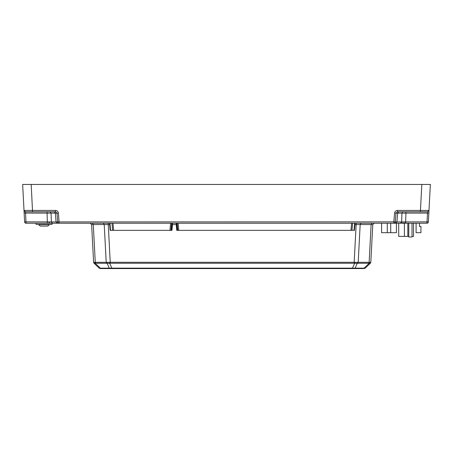 <?xml version="1.0" encoding="UTF-8"?>
<svg xmlns="http://www.w3.org/2000/svg" width="453" height="453" viewBox="0 0 453 453"><rect width="100%" height="100%" fill="white"/><g stroke="black" fill="none" stroke-linecap="round" stroke-linejoin="round"><path stroke-width="0.68" d="M35.946 223.221L36.047 224.405L52.016 224.405L52.384 223.221L47.361 223.221L52.118 223.221M49.173 222.655L49.292 221.93L51.376 221.919L24.609 221.868L24.151 213.069L24.609 221.868A1.427 1.427 0 0 0 26.036 223.221A1.427 1.427 0 0 1 24.609 221.868M49.292 221.93L49.207 222.655M49.247 221.93L49.179 223.221L49.184 221.93M369.637 262.344L370.764 262.332L370.333 263.284L368.821 263.25L369.138 262.31L369.637 262.344L369.189 263.284L370.333 263.284L365.186 268.159L363.357 268.555L352.4 268.555L352.4 268.159L112.004 268.159L109.247 268.17L109.932 268.555L112.004 268.555L100.198 268.555L101.047 268.555L99.218 268.159L94.071 263.284L95.215 263.284L94.071 263.284L93.641 262.332L95.266 262.31L95.583 263.25L95.215 263.284L94.768 262.344M368.821 263.25L354.688 263.284L354.172 263.25L354.172 262.293L354.858 262.332L354.688 263.284L352.4 268.159L355.158 268.17L354.473 268.555L112.004 268.555L109.717 263.284L95.583 263.25M100.198 268.555L99.218 268.159M365.186 268.159L364.206 268.555M94.043 263.25L93.641 262.332M106.529 263.25L106.206 262.31L106.778 262.344L109.247 268.17L100.362 268.17L95.215 263.284M109.717 263.284L109.547 262.332L110.232 262.293L110.232 263.25L109.717 263.284M369.189 263.284L364.042 268.17L355.158 268.17L357.627 262.344L358.198 262.31L357.876 263.25M370.764 262.332L370.361 263.25M93.595 262.293L91.619 224.575L93.284 224.541L95.266 262.31L106.206 262.31L104.23 224.541L108.256 224.575L108.256 223.221M106.778 262.344L109.547 262.332M354.858 262.332L357.627 262.344M356.149 223.221L356.149 224.575L360.175 224.541L358.198 262.31L369.138 262.31L371.12 224.541L372.785 224.575L370.809 262.293M90.198 223.221L91.619 224.575L90.198 223.221M374.206 223.221L372.785 224.575L374.206 223.221M22.65 184.445L24.015 210.464L22.65 184.445L430.35 184.445L428.391 221.868A1.427 1.427 0 0 1 426.964 223.221L52.384 223.221L51.376 221.919L51.059 213.12L56.976 213.12L57.746 221.919L51.376 221.919M421.811 184.445L420.446 210.464L428.985 210.464L428.391 221.868L405.639 221.919L405.639 223.221L400.616 223.221L401.624 221.919L395.254 221.919A1.427 1.427 0 0 1 393.833 223.221L394.795 222.848L393.833 223.221L393.833 221.868L57.746 221.919A1.427 1.427 0 0 0 59.167 223.221L57.089 223.221L56.081 221.919L55.311 213.12L54.309 211.817L55.555 211.817L55.555 210.464C57.169 210.611 58.114 211.477 58.397 213.069L56.976 213.12L55.555 211.817L25.436 211.817L24.015 210.464L55.555 210.464M395.254 221.919L396.024 213.12L397.689 213.12L396.919 221.919L395.911 223.221L393.833 223.221A1.427 1.427 0 0 0 395.254 221.919L393.833 221.868L394.603 213.069C394.886 211.477 395.831 210.611 397.445 210.464L420.446 210.464L420.446 211.817L427.564 211.817L428.985 210.464L428.391 221.868A1.427 1.427 0 0 1 426.964 223.221L427.564 211.817L397.445 211.817L396.024 213.12L394.603 213.069M47.361 223.221L26.036 223.221L25.572 213.12L24.151 213.069L24.015 210.464L24.151 213.069L51.059 213.12L50.057 211.817L47.044 211.817L47.361 223.221M356.205 223.221L356.149 224.275M108.256 224.275L108.199 223.221M355.05 223.221L354.427 230.351L350.973 230.351L351.596 223.221M178.148 223.221L178.771 230.351L350.973 230.351M178.771 230.351L176.749 230.351L176.126 223.221M172.582 223.221L171.959 230.351L169.937 230.351L170.56 223.221M112.978 223.221L113.601 230.351L169.937 230.351M113.601 230.351L110.147 230.351L109.524 223.221M49.264 222.655L49.807 223.221M405.956 211.817L405.639 221.919L401.624 221.919L401.941 213.12L428.849 213.069L428.391 221.868L428.849 213.069M25.476 212.197L24.015 210.464L25.436 211.817L24.015 210.464L25.436 211.817L25.572 213.12M428.985 210.464L427.564 211.817L428.985 210.464M25.544 212.848L25.51 212.519M25.436 211.817L32.554 211.817L31.189 184.445M402.944 211.817L401.941 213.12L397.689 213.12L398.691 211.817L397.445 211.817L396.024 213.12L397.445 211.817L397.445 210.464M405.31 211.817L403.238 211.817M56.976 213.12L55.555 211.817L56.976 213.12M38.992 225.09L40.47 226.07L47.599 226.07L49.071 225.09L49.105 224.648L38.975 224.648L38.992 225.09L38.975 224.648M58.409 223.006L56.551 223.006M396.42 223.221L396.42 232.7L381.596 232.7L381.596 223.221M405.639 223.006L401.154 223.006M396.449 223.006L394.591 223.006M413.527 223.221L413.527 236.404L412.02 236.404M408.77 236.404L398.702 236.404L398.702 223.221M419.518 223.221L419.518 226.426L420.939 226.426L420.939 232.7L416.097 232.7L416.097 223.221M408.77 223.221L408.77 236.976L412.02 236.976L412.02 223.221M354.172 263.25L110.232 263.25M354.931 224.575L356.149 224.575L354.172 262.293L110.232 262.293L108.256 224.575L109.643 224.575M103.222 223.221L104.23 224.541L93.284 224.541L92.282 223.221M176.245 224.575L172.463 224.575M372.123 223.221L371.12 224.541L360.175 224.541L361.183 223.221M58.397 213.069L59.167 223.221A1.427 1.427 0 0 1 57.746 221.919M354.637 223.221L354.014 230.351M177.14 223.221L177.763 230.351M351.981 230.351L352.604 223.221M177.163 230.351L176.54 223.221M172.168 223.221L171.545 230.351M170.945 230.351L171.568 223.221M111.97 223.221L112.593 230.351M110.566 230.351L109.943 223.221M387.298 232.7L387.298 223.221M390.718 223.221L390.718 232.7M407.825 223.221L407.825 236.404M404.404 236.404L404.404 223.221"/></g></svg>
